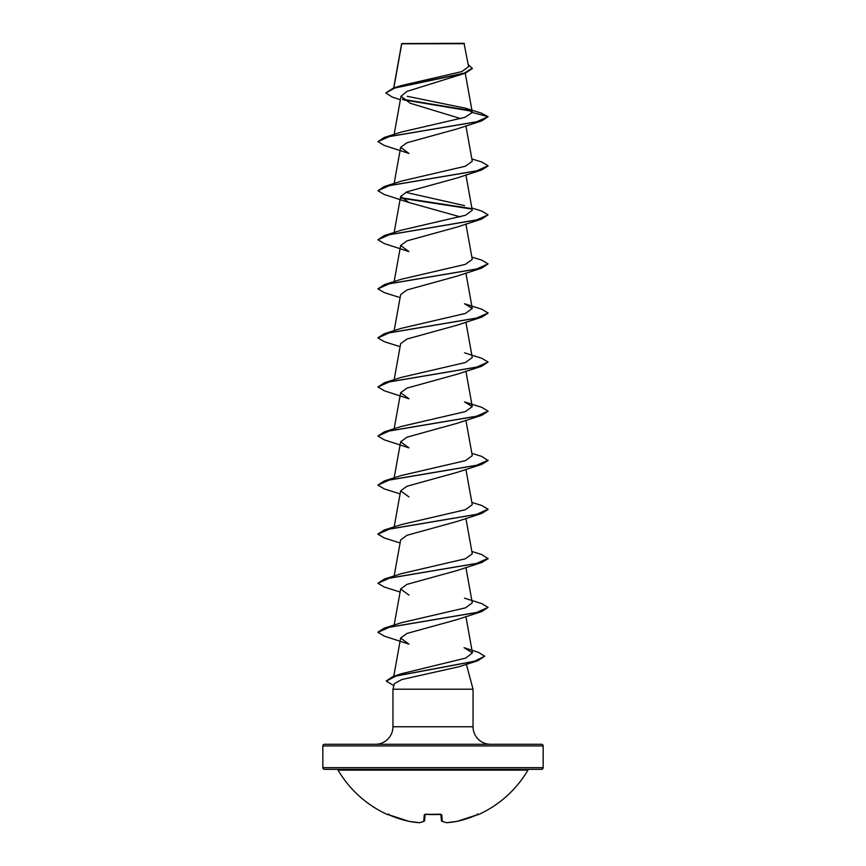 <?xml version="1.0" encoding="UTF-8"?>
<svg xmlns="http://www.w3.org/2000/svg" width="866" height="866" viewBox="0 0 866 866"><rect width="100%" height="100%" fill="white"/><g stroke="black" fill="none" stroke-linecap="round" stroke-linejoin="round"><path stroke-width="1.3" d="M457.205 821.325L457.259 821.314A110.155 109.733 0 0 0 476.928 814.906L478.53 814.57A0.823 0.823 0 0 1 477.805 814.549M478.53 814.57A110.155 110.155 0 0 0 527.935 770.134L338.065 770.134A110.155 110.155 0 0 0 387.47 814.57L389.072 814.906A110.155 109.733 0 0 0 408.741 821.314L387.806 814.419L408.741 821.325A0.823 0.823 0 0 0 408.774 821.325L419.296 822.7M419.718 822.592A0.823 0.758 -99.9 0 1 419.22 822.689A109.83 41.871 -84.6 0 0 423.69 821.314L424.253 814.906L425.92 814.365A110.09 101.712 0 0 0 440.08 814.365L441.747 814.906L442.31 821.314A109.83 41.871 84.6 0 0 446.78 822.689A109.83 101.084 77.1 0 0 457.259 821.314L477.025 814.874M336.636 769.322A1.656 1.656 0 0 1 338.065 770.134M529.364 769.322A1.656 1.656 0 0 0 527.935 770.134M322.845 767.666A1.656 1.656 0 0 0 324.501 769.322L541.499 769.322A1.656 1.656 0 0 0 543.155 767.666L543.155 745.94L322.845 745.94L322.845 767.666L543.155 767.666M468.593 66.65L464.035 43.3L401.694 43.571M464.457 43.722L401.727 43.787L393.846 87.91M543.155 745.94A1.656 1.656 0 0 0 541.499 744.284L324.501 744.284A1.656 1.656 0 0 0 322.845 745.94M490.578 744.284A17.526 17.526 0 0 1 473.053 726.758L392.947 726.758A17.526 17.526 0 0 1 375.422 744.284L490.578 744.284M484.733 656.212L474.308 661.288L393.002 676.508L401.662 673.672L465.713 658.084L472.435 652.877L464.068 647.703L478.357 652.325L484.733 656.212L477.783 660.736L459.402 666.636L401.835 679.529L394.452 683.577L392.947 689.206L473.053 689.206L473.053 726.758M466.384 664.309L473.053 689.206M392.947 689.206L392.947 726.758M400.384 99.742L392.276 97.079L385.781 92.987L394.799 88.04L465.323 73.188L407.031 91.374L401.012 96.256L410.138 103.206L460.723 118.62M481.68 120.904L457.075 128.915L406.912 142.771L400.644 147.382L408.925 153.444L384.32 145.445L377.922 141.645L389.613 136.46L481.68 120.904L488.078 116.694L481.344 113.121L465.616 108.25M488.056 165.969L481.68 169.974L457.075 177.974L406.933 191.83L400.644 196.452L408.925 202.514L460.279 216.879M481.68 219.044L457.075 227.054L406.912 240.9L400.644 245.522L408.936 251.584L384.32 243.584L377.922 239.774L389.613 234.599L481.68 219.044L488.078 214.833L476.387 220.018L384.32 235.574L377.922 239.774M457.064 276.113L406.933 289.969L400.644 294.592L394.149 330.66M488.056 313.178L481.68 317.183L457.075 325.183L406.912 339.05L400.644 343.661L394.149 379.73M481.68 366.253L457.075 374.253L406.933 388.109L400.644 392.731L408.936 398.793L384.32 390.783L377.922 386.983L389.613 381.809L481.68 366.253L488.078 362.042L476.387 367.227L384.32 382.772L377.922 386.983M488.056 411.318L481.68 415.323L457.064 423.322L406.933 437.178L400.644 441.79L408.925 447.852M471.851 453.34L481.68 456.382L488.078 460.593L481.68 464.392L457.075 472.392L406.912 486.248L400.655 490.86L408.925 496.922M488.056 509.457L481.68 513.462L457.075 521.462L406.923 535.307L400.644 539.929L394.149 576.009M471.851 551.469L481.68 554.521L488.078 558.722L481.68 562.532L457.064 570.532L406.912 584.388L400.644 588.999L408.925 595.061M481.68 611.591L457.075 619.601L406.944 633.447L400.644 638.069L408.925 644.131L384.32 636.131L377.922 632.332L389.613 627.146L481.68 611.591L488.078 607.391L476.387 612.565L384.32 628.121L377.944 632.126M384.32 628.121L401.445 622.708L465.453 607.835L472.262 602.877M488.078 558.321L476.387 563.495L384.32 579.051L401.445 573.638L465.443 558.765L472.251 553.807M471.851 502.399L481.68 505.452L488.078 509.251L476.387 514.436L384.32 529.981L401.445 524.569L465.443 509.695L472.262 504.737M488.078 460.182L476.387 465.367L384.32 480.911L401.434 475.499L465.453 460.625L472.251 455.668M384.32 431.842L401.434 426.429L465.443 411.567L472.262 406.598L464.544 401.9L481.68 407.312L488.078 411.112L476.387 416.297L384.32 431.842L377.922 436.053L384.32 439.852L408.925 447.863M384.32 382.772L401.445 377.36L465.443 362.497L472.262 357.539M401.445 328.301L465.475 313.416L472.262 308.469L464.555 303.76L481.68 309.173L488.078 312.972L476.387 318.158L384.32 333.713L377.944 337.718M471.851 257.061L481.68 260.103L488.078 263.903L476.387 269.088L384.32 284.643L401.445 279.22L465.443 264.357L472.262 259.399M384.32 235.574L401.445 230.161L465.443 215.288L472.262 210.33M464.555 205.621L405.721 192.349M471.851 158.922L481.68 161.964L488.078 165.763L476.387 170.948L384.32 186.504L401.445 181.091L465.464 166.207L472.262 161.26M472.295 112.472L488.078 116.694L476.387 121.879L384.32 137.434L401.456 132.022L464.858 117.354L472.295 112.472L465.605 108.25L407.236 96.288M385.781 92.987L393.38 88.051L400.72 85.734L461.87 71.586L468.571 66.66M471.699 111.205L403.145 99.785M465.323 73.188L472.306 68.544L468.203 64.506M471.072 110.675L402.452 99.233M393.38 88.051L464.306 73.112L472.306 68.133M481.68 169.974L389.624 185.53L377.922 190.715L384.32 194.514L408.925 202.514M401.11 198.152L471.472 209.02M488.078 263.903L481.68 268.114L389.613 283.669L377.922 288.843L384.32 292.643L400.092 297.612M481.68 317.183L389.613 332.739L377.922 337.913L384.32 341.713L400.092 346.681M481.68 415.323L389.613 430.867L377.922 436.053M481.68 464.392L389.613 479.937L377.922 485.122L384.32 488.922L400.092 493.891M481.68 513.462L389.624 529.007L377.922 534.192L384.32 537.992L400.092 542.96M481.68 562.532L389.613 578.077L377.922 583.262L384.32 587.061L400.092 592.03M477.783 660.736L396.043 676.032L386.279 681.131L393.9 685.634M384.32 137.434L377.922 141.645M384.32 186.504L377.922 190.715M400.839 197.697L470.844 208.489M471.851 207.992L481.68 211.033L488.078 214.833M384.32 284.643L377.922 288.843M464.555 352.83L481.68 358.243L488.078 362.042M384.32 480.911L377.922 485.122M384.32 529.981L377.944 533.986M384.32 579.051L377.922 583.262M464.555 598.168L481.68 603.591L488.078 607.391M393.002 676.508L386.29 680.925M441.692 821.12A0.823 0.747 -66.4 0 0 442.31 821.314A0.823 0.801 -5 0 1 441.411 820.589L440.881 814.505M425.119 814.505L424.589 820.589A0.823 0.801 -175 0 1 423.69 821.314A0.823 0.747 -113.6 0 0 424.308 821.12A0.823 0.747 -113.6 0 1 424.091 821.271A0.823 0.823 0 0 0 424.578 820.622A0.823 0.823 0 0 1 424.091 821.271L419.469 822.689A0.823 0.823 0 0 1 419.263 822.7L419.22 822.689A109.83 101.084 -77.1 0 1 408.741 821.314L408.741 821.314M446.704 822.7L446.78 822.689A0.823 0.758 -80.1 0 1 446.531 822.689A0.823 0.823 0 0 0 446.737 822.7L457.226 821.325A0.823 0.823 0 0 0 457.259 821.325L476.928 814.906L478.194 814.419L477.339 813.932L478.194 814.419M440.902 814.397A0.823 0.758 -5 0 0 441.747 814.906M440.859 814.224L425.92 814.365M425.098 814.397A0.823 0.758 -175 0 1 424.253 814.906M401.651 43.646L393.673 87.964M465.259 73.209L472.273 112.212M401.012 96.256L394.149 134.392M465.908 125.873L472.273 161.26M400.644 147.382L394.149 183.462M465.908 174.943L472.273 210.33M400.644 196.452L394.149 232.521M465.908 224.013L472.273 259.399M400.644 245.522L394.149 281.591M465.908 273.082L472.273 308.458M465.908 322.152L472.273 357.539M465.908 371.222L472.273 406.598M400.644 392.731L394.149 428.8M465.908 420.291L472.273 455.668M400.644 441.79L394.149 477.87M465.908 469.361L472.273 504.737M400.644 490.86L394.149 526.939M465.908 518.431L472.273 553.807M465.908 567.49L472.273 602.877M400.644 588.999L394.149 625.079M465.908 616.56L472.435 652.877M400.644 638.069L393.77 676.27M457.064 276.124L481.68 268.114M401.445 328.29L384.32 333.713M441.909 821.271A0.823 0.823 0 0 1 441.422 820.622A0.823 0.823 0 0 0 441.909 821.271L446.531 822.689M441.021 814.56L425.141 814.224M387.47 814.57L388.574 814.137M388.661 813.932L387.806 814.419M425.92 814.441L424.979 814.56"/></g></svg>
